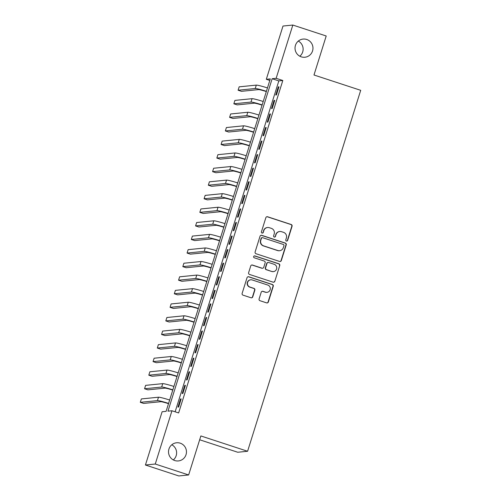 <?xml version="1.0" encoding="UTF-8"?>
<svg xmlns="http://www.w3.org/2000/svg" width="501" height="501" viewBox="0 0 501 501"><rect width="100%" height="100%" fill="white"/><g stroke="black" fill="none" stroke-linecap="round" stroke-linejoin="round"><path stroke-width="0.75" d="M286.422 241.044A0.977 0.964 84.3 0 0 287.63 240.411L292.07 226.258A1.403 1.378 84.3 0 0 291.175 224.498L267.59 216.764A1.403 1.378 84.3 0 0 265.862 217.666L261.428 231.819A0.977 0.964 84.3 0 0 262.443 233.097A0.977 0.964 84.3 0 0 263.263 232.42L263.833 230.592A4.478 4.403 84.3 0 1 269.363 227.704L271.329 228.35A4.478 4.403 84.3 0 1 274.185 233.986L273.615 235.814A0.977 0.964 84.3 0 0 274.629 237.092A0.977 0.964 84.3 0 0 275.45 236.416L276.02 234.587A4.478 4.403 84.3 0 1 281.549 231.694L283.516 232.339A4.478 4.403 84.3 0 1 286.372 237.975L285.802 239.81A0.977 0.964 84.3 0 0 286.422 241.044M286.678 241.087A0.977 0.964 84.3 0 0 287.367 240.436L291.801 226.283A1.403 1.378 84.3 0 0 290.912 224.523L267.321 216.795A1.403 1.378 84.3 0 0 266.901 216.726M262.311 233.097A0.977 0.964 84.3 0 0 262.994 232.445L263.833 230.592M274.492 237.092A0.977 0.964 84.3 0 0 275.181 236.441L276.02 234.587M180.203 443.166A9.124 8.968 84.3 0 0 168.561 450.881A9.124 8.968 84.3 0 0 178.394 460.933A9.124 8.968 84.3 0 0 180.203 443.166M306.712 39.473A9.124 8.968 84.3 0 0 295.07 47.188A9.124 8.968 84.3 0 0 304.902 57.239A9.124 8.968 84.3 0 0 306.712 39.473M259.098 298.953A1.403 1.378 84.3 0 0 259.994 300.713L266.613 302.88A1.403 1.378 84.3 0 0 268.342 301.978L273.264 286.265A1.403 1.378 84.3 0 0 272.369 284.499L248.784 276.771A1.403 1.378 84.3 0 0 247.056 277.673L242.133 293.392A1.403 1.378 84.3 0 0 243.029 295.152L251.02 297.769A1.403 1.378 84.3 0 0 252.748 296.868L254.852 290.142A1.403 1.378 84.3 0 0 253.963 288.382L249.999 287.079A3.745 3.676 84.3 0 1 250.738 279.79A3.745 3.676 84.3 0 1 252.228 279.953L267.759 285.044A3.745 3.676 84.3 0 1 267.014 292.334A3.745 3.676 84.3 0 1 265.524 292.171L262.937 291.325A1.403 1.378 84.3 0 0 261.209 292.227L259.098 298.953M292.834 25.05L326.207 35.991L313.983 75L360.701 90.318L247.588 451.263L200.863 435.951L188.639 474.961L155.266 464.026L145.428 465.009L162.117 411.753L166.107 411.352L270.296 78.895L266.307 79.296L282.996 26.039L292.834 25.05L276.145 78.313L272.156 78.713L167.967 411.164L171.956 410.764L155.266 464.026M171.956 410.764L178.632 412.949L282.815 80.498L276.145 78.313M279.596 261.459A1.403 1.378 84.3 0 0 281.318 260.558L286.246 244.839A1.403 1.378 84.3 0 0 285.351 243.079L261.766 235.345A1.403 1.378 84.3 0 0 260.038 236.247L255.115 251.965A1.403 1.378 84.3 0 0 256.005 253.725L279.596 261.459M279.752 265.549L274.83 281.268A1.403 1.378 84.3 0 1 273.101 282.169L249.517 274.442A1.403 1.378 84.3 0 1 248.621 272.676L250.732 265.95A1.403 1.378 84.3 0 1 252.46 265.048L262.023 268.185A1.403 1.378 84.3 0 0 263.751 267.284L265.148 262.818A1.403 1.378 84.3 0 0 264.259 261.059L254.301 257.796A0.977 0.964 84.3 0 1 254.495 255.886A0.977 0.964 84.3 0 1 254.884 255.93L278.863 263.789A1.403 1.378 84.3 0 1 279.752 265.549L274.83 281.268M276.427 94.939L278.976 86.798L278.312 86.867L275.757 95.008L276.427 94.939M272.175 108.51L274.723 100.369L274.06 100.432L271.504 108.573L272.175 108.51M267.922 122.081L270.471 113.94L269.807 114.003L267.252 122.144L267.922 122.081M263.664 135.646L266.219 127.504L265.555 127.573L263 135.715L263.664 135.646M259.412 149.217L261.967 141.075L261.303 141.144L258.748 149.285L259.412 149.217M255.159 162.787L257.714 154.646L257.051 154.715L254.495 162.856L255.159 162.787M250.907 176.358L253.462 168.217L252.798 168.28L250.243 176.421L250.907 176.358M246.655 189.929L249.21 181.782L248.546 181.85L245.991 189.992L246.655 189.929M242.403 203.494L244.958 195.352L244.294 195.421L241.739 203.563L242.403 203.494M238.15 217.065L240.705 208.923L240.042 208.992L237.487 217.133L238.15 217.065M233.898 230.635L236.453 222.494L235.789 222.557L233.234 230.704L233.898 230.635M229.646 244.206L232.201 236.065L231.537 236.128L228.982 244.269L229.646 244.206M225.394 257.771L227.949 249.63L227.285 249.698L224.73 257.84L225.394 257.771M221.141 271.342L223.696 263.2L223.026 263.269L220.478 271.41L221.141 271.342M216.889 284.912L219.444 276.771L218.774 276.84L216.225 284.981L216.889 284.912M212.637 298.483L215.192 290.342L214.522 290.405L211.973 298.546L212.637 298.483M208.385 312.054L210.94 303.913L210.27 303.975L207.721 312.117L208.385 312.054M204.132 325.619L206.681 317.477L206.017 317.546L203.469 325.688L204.132 325.619M199.88 339.19L202.429 331.048L201.765 331.117L199.216 339.258L199.88 339.19M195.628 352.76L198.177 344.619L197.513 344.688L194.964 352.829L195.628 352.76M191.376 366.331L193.925 358.19L193.261 358.253L190.712 366.394L191.376 366.331M187.124 379.902L189.672 371.761L189.009 371.823L186.46 379.965L187.124 379.902M182.871 393.467L185.42 385.325L184.756 385.394L182.207 393.535L182.871 393.467M282.815 80.498L278.832 80.899L175.131 411.803M180.504 398.965L177.955 407.106L178.619 407.037L181.168 398.896L180.504 398.965L181.086 399.153M199.667 439.772L237.75 452.253L247.588 451.263M188.639 474.961L178.801 475.95L145.428 465.009M173.321 459.924A9.124 8.968 84.3 0 0 171.805 444.769M299.83 56.231A9.124 8.968 84.3 0 0 298.314 41.076M269.807 80.448L266.307 79.296M278.832 80.899L272.156 78.713M278.312 86.867L278.894 87.055M274.06 100.432L274.642 100.626M269.807 114.003L270.39 114.197M265.555 127.573L266.137 127.768M261.303 141.144L261.885 141.332M257.051 154.715L257.633 154.903M252.798 168.28L253.381 168.474M248.546 181.85L249.129 182.045M244.294 195.421L244.876 195.609M240.042 208.992L240.624 209.18M235.789 222.557L236.372 222.751M231.537 236.128L232.12 236.322M227.285 249.698L227.867 249.893M223.026 263.269L223.615 263.457M218.774 276.84L219.363 277.028M214.522 290.405L215.111 290.599M210.27 303.975L210.858 304.17M206.017 317.546L206.606 317.74M201.765 331.117L202.354 331.305M197.513 344.688L198.102 344.876M193.261 358.253L193.843 358.447M189.009 371.823L189.591 372.018M184.756 385.394L185.339 385.588M279.765 231.5L279.502 231.531A4.478 4.403 84.3 0 0 275.757 234.612M267.584 227.51L267.315 227.535A4.478 4.403 84.3 0 0 263.57 230.617M280.015 261.528A1.403 1.378 84.3 0 0 281.055 260.583L285.977 244.864A1.403 1.378 84.3 0 0 285.088 243.104L261.503 235.376A1.403 1.378 84.3 0 0 261.077 235.307M283.954 245.703A0.977 0.964 84.3 0 0 283.328 244.469L262.624 237.681A0.977 0.964 84.3 0 0 261.416 238.313L260.808 240.248A4.478 4.403 84.3 0 0 263.664 245.885L277.817 250.519A4.478 4.403 84.3 0 0 283.347 247.632L283.954 245.703M262.236 237.643L261.967 237.668A0.977 0.964 84.3 0 0 261.146 238.344L261.416 238.313M279.602 250.719L279.333 250.744A4.478 4.403 84.3 0 1 277.554 250.55L263.401 245.91A4.478 4.403 84.3 0 1 260.545 240.273L261.146 238.344M273.527 282.238A1.403 1.378 84.3 0 0 274.567 281.293M262.58 268.248L262.317 268.273A1.403 1.378 84.3 0 1 261.76 268.21L252.191 265.073A1.403 1.378 84.3 0 0 251.771 265.01M279.489 265.58A1.403 1.378 84.3 0 0 278.594 263.814L254.621 255.955A0.977 0.964 84.3 0 0 254.364 255.911M271.949 271.436A3.745 3.676 84.3 0 0 276.727 268.273A3.745 3.676 84.3 0 0 274.185 264.309L268.711 262.518A1.403 1.378 84.3 0 0 266.983 263.42L265.586 267.885A1.403 1.378 84.3 0 0 266.482 269.644L271.686 271.467A3.745 3.676 84.3 0 0 273.177 271.63L273.44 271.598M268.154 262.455L267.891 262.486A1.403 1.378 84.3 0 0 266.72 263.445L266.983 263.42M271.686 271.467L266.213 269.67A1.403 1.378 84.3 0 1 265.323 267.91L266.72 263.445M267.014 292.334L266.751 292.359A3.745 3.676 84.3 0 1 265.261 292.196L262.668 291.35A1.403 1.378 84.3 0 0 262.248 291.281M250.738 279.79L250.475 279.821A3.745 3.676 84.3 0 0 249.73 287.111L249.999 287.079M251.439 297.838A1.403 1.378 84.3 0 0 252.479 296.893L254.589 290.167A1.403 1.378 84.3 0 0 253.694 288.407L249.73 287.111M267.033 302.948A1.403 1.378 84.3 0 0 268.073 302.003L273.001 286.29A1.403 1.378 84.3 0 0 272.106 284.53L248.521 276.796A1.403 1.378 84.3 0 0 248.095 276.727M266.319 91.57A7.133 0.532 -162.6 0 0 258.579 89.604L241.444 91.32L238.107 90.224L255.241 88.508A10.696 0.802 17.4 0 1 266.4 91.314M238.107 90.224L239.165 86.836L256.305 85.114A10.696 0.802 17.4 0 1 267.465 87.925M262.067 105.141A7.133 0.532 -162.6 0 0 254.326 103.168L237.186 104.891L233.854 103.795L250.988 102.079A10.696 0.802 17.4 0 1 262.148 104.884M233.854 103.795L234.913 100.4L252.053 98.684A10.696 0.802 17.4 0 1 263.213 101.49M257.815 118.712A7.133 0.532 -162.6 0 0 250.074 116.739L232.934 118.461L229.602 117.366L246.736 115.643A10.696 0.802 17.4 0 1 257.896 118.455M229.602 117.366L230.66 113.971L247.801 112.255A10.696 0.802 17.4 0 1 258.961 115.061M253.562 132.277A7.133 0.532 -162.6 0 0 245.822 130.31L228.681 132.026L225.35 130.936L242.484 129.214A10.696 0.802 17.4 0 1 253.644 132.026M225.35 130.936L226.408 127.542L243.542 125.82A10.696 0.802 17.4 0 1 254.708 128.632M249.31 145.847A7.133 0.532 -162.6 0 0 241.57 143.881L224.429 145.597L221.091 144.501L238.232 142.785A10.696 0.802 17.4 0 1 249.392 145.591M221.091 144.501L222.156 141.113L239.29 139.391A10.696 0.802 17.4 0 1 250.456 142.203M245.058 159.418A7.133 0.532 -162.6 0 0 237.317 157.446L220.177 159.168L216.839 158.072L233.98 156.356A10.696 0.802 17.4 0 1 245.139 159.161M216.839 158.072L217.904 154.684L235.038 152.962A10.696 0.802 17.4 0 1 246.204 155.767M240.806 172.989A7.133 0.532 -162.6 0 0 233.065 171.016L215.925 172.739L212.587 171.643L229.727 169.927A10.696 0.802 17.4 0 1 240.887 172.732M212.587 171.643L213.651 168.248L230.786 166.532A10.696 0.802 17.4 0 1 241.952 169.338M236.553 186.56A7.133 0.532 -162.6 0 0 228.813 184.587L211.672 186.303L208.335 185.213L225.475 183.491A10.696 0.802 17.4 0 1 236.635 186.303M208.335 185.213L209.399 181.819L226.533 180.103A10.696 0.802 17.4 0 1 237.699 182.909M232.301 200.124A7.133 0.532 -162.6 0 0 224.554 198.158L207.42 199.874L204.082 198.784L221.223 197.062A10.696 0.802 17.4 0 1 232.383 199.874M204.082 198.784L205.147 195.39L222.281 193.668A10.696 0.802 17.4 0 1 233.447 196.48M228.049 213.695A7.133 0.532 -162.6 0 0 220.302 211.729L203.168 213.445L199.83 212.349L216.971 210.633A10.696 0.802 17.4 0 1 228.13 213.439M199.83 212.349L200.895 208.961L218.029 207.239A10.696 0.802 17.4 0 1 229.195 210.051M223.797 227.266A7.133 0.532 -162.6 0 0 216.05 225.293L198.916 227.016L195.578 225.92L212.718 224.204A10.696 0.802 17.4 0 1 223.878 227.009M195.578 225.92L196.642 222.525L213.777 220.809A10.696 0.802 17.4 0 1 224.943 223.615M219.544 240.837A7.133 0.532 -162.6 0 0 211.798 238.864L194.664 240.586L191.326 239.491L208.46 237.775A10.696 0.802 17.4 0 1 219.626 240.58M191.326 239.491L192.39 236.096L209.524 234.38A10.696 0.802 17.4 0 1 220.69 237.186M215.292 254.408A7.133 0.532 -162.6 0 0 207.546 252.435L190.411 254.151L187.073 253.061L204.208 251.339A10.696 0.802 17.4 0 1 215.374 254.151M187.073 253.061L188.138 249.667L205.272 247.951A10.696 0.802 17.4 0 1 216.438 250.757M211.04 267.972A7.133 0.532 -162.6 0 0 203.293 266.006L186.159 267.722L182.821 266.632L199.955 264.91A10.696 0.802 17.4 0 1 211.121 267.716M182.821 266.632L183.886 263.238L201.02 261.516A10.696 0.802 17.4 0 1 212.186 264.328M206.788 281.543A7.133 0.532 -162.6 0 0 199.041 279.577L181.907 281.293L178.569 280.197L195.703 278.481A10.696 0.802 17.4 0 1 206.869 281.286M178.569 280.197L179.634 276.809L196.768 275.087A10.696 0.802 17.4 0 1 207.928 277.898M202.536 295.114A7.133 0.532 -162.6 0 0 194.789 293.141L177.655 294.864L174.317 293.768L191.451 292.052A10.696 0.802 17.4 0 1 202.617 294.857M174.317 293.768L175.381 290.373L192.516 288.657A10.696 0.802 17.4 0 1 203.675 291.463M198.283 308.685A7.133 0.532 -162.6 0 0 190.537 306.712L173.402 308.434L170.064 307.338L187.199 305.616A10.696 0.802 17.4 0 1 198.365 308.428M170.064 307.338L171.129 303.944L188.263 302.228A10.696 0.802 17.4 0 1 199.423 305.034M194.031 322.249A7.133 0.532 -162.6 0 0 186.284 320.283L169.15 321.999L165.812 320.909L182.946 319.187A10.696 0.802 17.4 0 1 194.112 321.999M165.812 320.909L166.877 317.515L184.011 315.799A10.696 0.802 17.4 0 1 195.171 318.605M189.779 335.82A7.133 0.532 -162.6 0 0 182.032 333.854L164.898 335.57L161.56 334.474L178.694 332.758A10.696 0.802 17.4 0 1 189.86 335.564M161.56 334.474L162.625 331.086L179.759 329.364A10.696 0.802 17.4 0 1 190.919 332.176M185.527 349.391A7.133 0.532 -162.6 0 0 177.78 347.425L160.646 349.141L157.308 348.045L174.442 346.329A10.696 0.802 17.4 0 1 185.608 349.134M157.308 348.045L158.372 344.657L175.507 342.935A10.696 0.802 17.4 0 1 186.666 345.746M181.274 362.962A7.133 0.532 -162.6 0 0 173.528 360.989L156.393 362.711L153.055 361.616L170.19 359.9A10.696 0.802 17.4 0 1 181.356 362.705M153.055 361.616L154.12 358.221L171.254 356.505A10.696 0.802 17.4 0 1 182.414 359.311M177.022 376.533A7.133 0.532 -162.6 0 0 169.275 374.56L152.141 376.282L148.803 375.186L165.937 373.464A10.696 0.802 17.4 0 1 177.103 376.276M148.803 375.186L149.868 371.792L167.002 370.076A10.696 0.802 17.4 0 1 178.162 372.882M172.77 390.097A7.133 0.532 -162.6 0 0 165.023 388.131L147.889 389.847L144.551 388.757L161.685 387.035A10.696 0.802 17.4 0 1 172.845 389.847M144.551 388.757L145.616 385.363L162.75 383.641A10.696 0.802 17.4 0 1 173.91 386.453M168.518 403.668A7.133 0.532 -162.6 0 0 160.771 401.702L143.637 403.418L140.299 402.322L157.433 400.606A10.696 0.802 17.4 0 1 168.593 403.411M140.299 402.322L141.363 398.934L158.498 397.212A10.696 0.802 17.4 0 1 169.657 400.023M256.305 85.114L255.241 88.508M252.053 98.684L250.988 102.079M247.801 112.255L246.736 115.643M243.542 125.82L242.484 129.214M239.29 139.391L238.232 142.785M235.038 152.962L233.98 156.356M230.786 166.532L229.727 169.927M226.533 180.103L225.475 183.491M222.281 193.668L221.223 197.062M218.029 207.239L216.971 210.633M213.777 220.809L212.718 224.204M209.524 234.38L208.46 237.775M205.272 247.951L204.208 251.339M201.02 261.516L199.955 264.91M196.768 275.087L195.703 278.481M192.516 288.657L191.451 292.052M188.263 302.228L187.199 305.616M184.011 315.799L182.946 319.187M179.759 329.364L178.694 332.758M175.507 342.935L174.442 346.329M171.254 356.505L170.19 359.9M167.002 370.076L165.937 373.464M162.75 383.641L161.685 387.035M158.498 397.212L157.433 400.606"/></g></svg>
